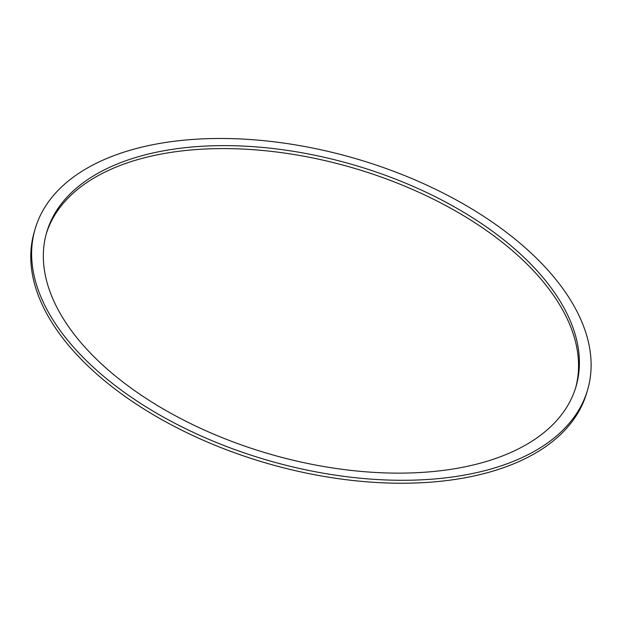 <?xml version="1.0" encoding="UTF-8"?>
<svg xmlns="http://www.w3.org/2000/svg" width="622" height="622" viewBox="0 0 622 622"><rect width="100%" height="100%" fill="white"/><g stroke="black" fill="none" stroke-linecap="round" stroke-linejoin="round"><path stroke-width="0.93" d="M100.686 363.194A275.67 150.547 -163.8 0 1 46.642 232.472A275.67 150.547 -163.8 0 1 353.374 164.814A275.67 150.547 -163.8 0 1 576.096 386.293A275.67 150.547 -163.8 0 1 378.868 472.65A275.67 150.547 -163.8 0 1 100.686 363.194M575.653 387.763A275.67 150.547 16.2 0 0 352.511 167.769A275.67 150.547 16.2 0 0 46.23 233.95M91.488 365.549A287.714 157.117 16.2 0 0 381.815 479.78A287.714 157.117 16.2 0 0 587.658 389.652A287.714 157.117 16.2 0 0 355.209 158.501A287.714 157.117 16.2 0 0 35.081 229.114A287.714 157.117 16.2 0 0 91.488 365.549M587.658 389.652L586.795 392.606A287.714 157.117 -163.8 0 1 380.952 482.734A287.714 157.117 -163.8 0 1 90.625 368.504A287.714 157.117 -163.8 0 1 34.226 232.068L35.081 229.114"/></g></svg>
